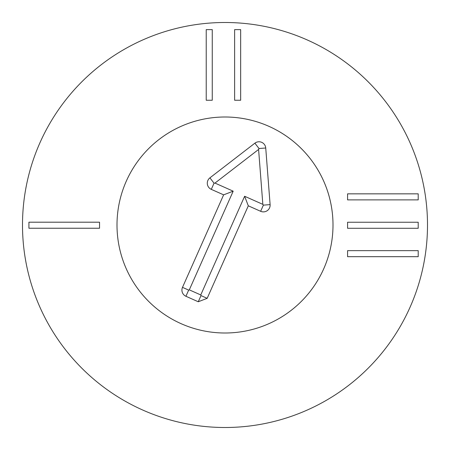 <?xml version="1.0" encoding="UTF-8"?>
<svg xmlns="http://www.w3.org/2000/svg" width="450" height="450" viewBox="0 0 450 450"><rect width="100%" height="100%" fill="white"/><g stroke="black" fill="none" stroke-linecap="round" stroke-linejoin="round"><path stroke-width="0.67" d="M347.58 193.843L418.207 193.843L418.207 199.884L347.58 199.884L347.58 193.843M347.58 222.244L418.207 222.244L418.207 228.285L347.58 228.285L347.58 222.244M347.58 250.644L418.207 250.644L418.207 256.686L347.58 256.686L347.58 250.644M240.66 29.621L240.66 100.249L234.624 100.249L234.624 29.621L240.66 29.621M212.259 29.621L212.259 100.249L206.224 100.249L206.224 29.621L212.259 29.621M28.918 222.199L99.546 222.199L99.546 228.234L28.918 228.234L28.918 222.199M117 225A108 108 0 0 1 279 131.468A108 108 0 0 1 279 318.532A108 108 0 0 1 117 225M427.5 225A202.5 202.5 0 0 1 123.75 400.371A202.5 202.5 0 0 1 123.75 49.629A202.5 202.5 0 0 1 427.5 225M207.169 298.333L198.259 301.759L185.923 296.269A6.75 6.75 0 0 1 182.498 287.359L223.633 194.844L211.297 189.36A6.75 6.75 0 0 1 209.919 177.846L254.886 143.173A6.75 6.75 0 0 1 265.736 147.999L270.113 204.609A6.75 6.75 0 0 1 260.64 211.297L248.304 205.813L207.169 298.333L201.004 295.588L200.756 294.947L244.631 196.262L262.839 204.356L258.593 149.451L214.982 183.077L233.184 191.171L189.304 289.856L200.756 294.947M198.259 301.759L201.004 295.588M248.304 205.813L244.631 196.262M270.113 204.609L263.385 205.132L262.839 204.356M254.886 143.173L259.003 148.517L258.593 149.451M211.297 189.36L214.042 183.189L214.982 183.077M223.633 194.844L233.184 191.171M182.498 287.359L188.668 290.104L189.304 289.856M185.923 296.269L188.668 290.104M126.315 181.119A108 108 0 0 1 312.339 161.477A108 108 0 0 1 236.346 332.404A108 108 0 0 1 126.315 181.119M260.64 211.297L263.385 205.132M265.736 147.999L259.003 148.517M209.919 177.846L214.042 183.189"/></g></svg>
